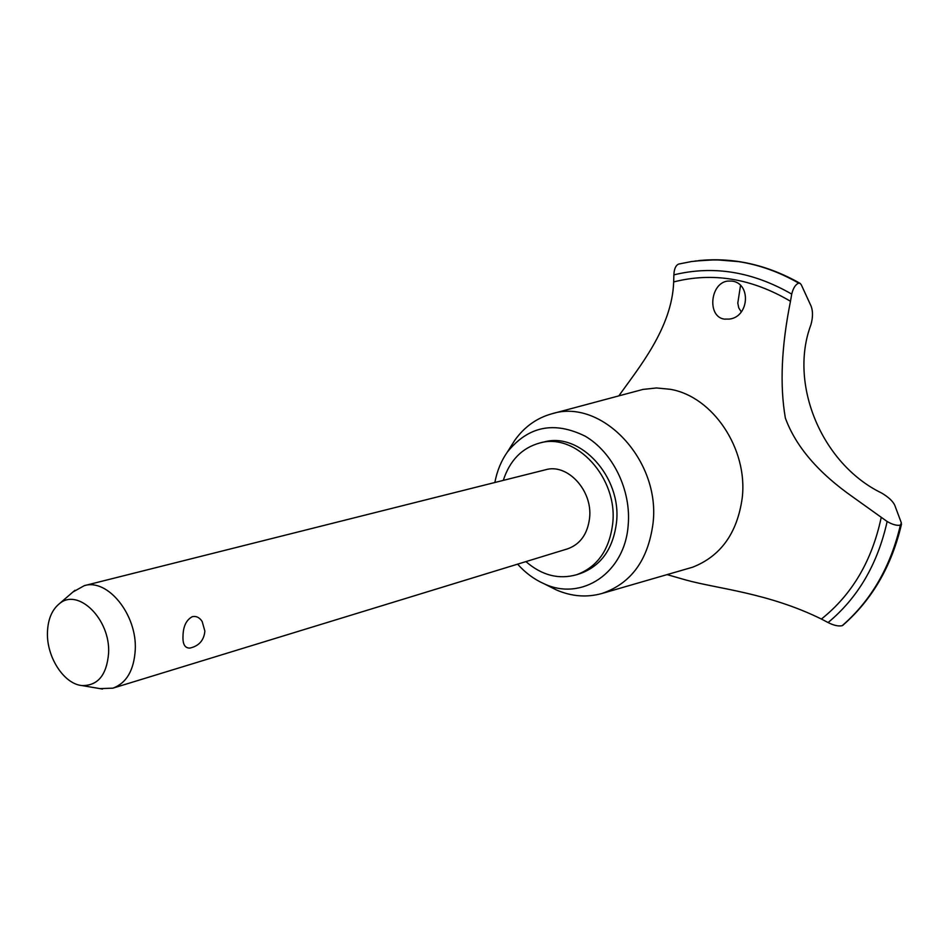 <?xml version="1.0" encoding="UTF-8"?>
<svg xmlns="http://www.w3.org/2000/svg" width="949" height="949" viewBox="0 0 949 949"><rect width="100%" height="100%" fill="white"/><g stroke="black" fill="none" stroke-linecap="round" stroke-linejoin="round"><path stroke-width="1.42" d="M525.924 561.606C541.903 575.438 558.854 579.792 576.814 574.667L580.634 573.421C601.239 565.687 613.196 548.688 616.506 522.401C621.88 477.027 580.1 431.629 544.014 441.985L540.088 442.898C522.08 447.798 509.815 460.289 503.29 480.384M576.814 574.667C597.443 566.921 609.412 549.874 612.71 523.54C618.072 478.059 576.221 432.519 540.088 442.898M549.08 586.28L556.482 589.981C571.689 596.53 586.838 597.704 601.903 593.493C631.049 583.528 648.096 560.171 653.019 523.409C660.836 460.229 601.452 397.726 551.832 413.8C536.754 417.987 524.406 426.825 514.773 440.289L510.36 447.299M517.608 564.157C525.39 572.864 534.216 579.388 544.062 583.754C581.5 601.607 624.869 573.042 628.179 525.248C631.382 490.348 612.924 452.353 585.213 436.196C554.145 420.882 528.19 426.172 507.371 452.044C501.191 460.87 497.015 471.024 494.856 482.495M601.903 593.493L692.545 567.229C720.682 556.221 737.219 533.208 742.189 498.189C748.263 449.197 712.913 396.468 670.302 389.304L656.506 387.963L642.995 389.41L551.832 413.8M667.183 574.643L685.593 579.922C717.314 588.795 768.014 592.734 821.407 619.045L828.086 622.544C833.732 625.427 838.43 626.482 842.178 625.699L842.842 625.296C872.143 599.732 891.704 566.019 901.503 524.133M798.75 283.17L800.232 283.431L801.324 284.854L811.17 306.29C813.008 311.379 812.925 317.535 810.932 324.736C788.548 384.048 821.751 463.99 881.585 493.017C888.311 496.968 892.689 501.001 894.705 505.117L901.372 522.958L900.387 525.129C896.971 525.841 892.558 524.631 887.137 521.511L853.175 497.229C818.346 472.875 795.748 446.481 785.357 418.046C779.698 385.353 781.407 346.432 790.481 301.272L791.727 294.107C793.222 287.986 795.57 284.332 798.75 283.17C779.461 272.066 759.508 264.901 738.903 261.675L723.079 260.002L707.385 259.943L691.56 261.521L678.63 264.071C675.712 265.388 674.122 268.994 673.873 274.866L673.671 281.936C672.189 328.129 637.787 369.007 618.902 395.78M798.868 283.158C779.58 272.055 759.627 264.89 739.022 261.651L715.807 259.765L695.059 261.022M732.059 281.106C751.24 283.288 749.307 316.883 729.413 319.078L724.289 319.113C706.969 316.717 710.101 283.087 727.681 281.07L732.059 281.106M72.978 591.986L84.283 585.663L545.58 469.755C567.419 463.136 592.757 490.503 589.602 517.893C587.633 533.955 580.302 544.263 567.621 548.83L112.848 688.179L99.906 688.618M189.99 648.072C184.901 648.25 182.576 644.217 183.003 635.972C183.216 626.316 186.312 619.887 192.303 616.684C196.253 615.854 199.551 617.467 202.184 621.524L204.865 631.121C203.988 640.29 199.041 645.949 189.99 648.072M84.283 585.663C107.747 578.249 137.214 614.81 135.256 649.84C133.975 670.338 126.502 683.126 112.848 688.179M108.601 653.197C110.57 619.187 77.818 587.146 59.146 603.908C51.78 610.077 47.877 619.614 47.45 632.52C46.548 657.028 63.903 683.968 81.899 685.558C97.83 685.878 106.727 675.083 108.601 653.197M740.517 285.483L737.788 303.122L738.749 307.879L741.276 311.865M842.297 625.652C871.265 600.432 890.66 566.909 900.506 525.082M842.178 625.699C871.146 600.48 890.553 566.956 900.387 525.129M821.407 619.045C852.048 594.632 871.977 560.812 881.194 517.561M791.727 294.107C752.628 271.616 713.34 265.21 673.873 274.866M790.481 301.272C751.786 278.437 712.841 271.995 673.671 281.936M828.086 622.544C857.943 597.787 877.635 564.109 887.137 521.511M544.062 583.754L556.482 589.981M59.146 603.908L74.959 590.278M81.899 685.558L102.48 689.045M698.63 260.607C733.292 257.108 767.112 264.688 800.102 283.36M678.63 264.071L691.56 261.521M507.371 452.044L514.773 440.289"/></g></svg>
